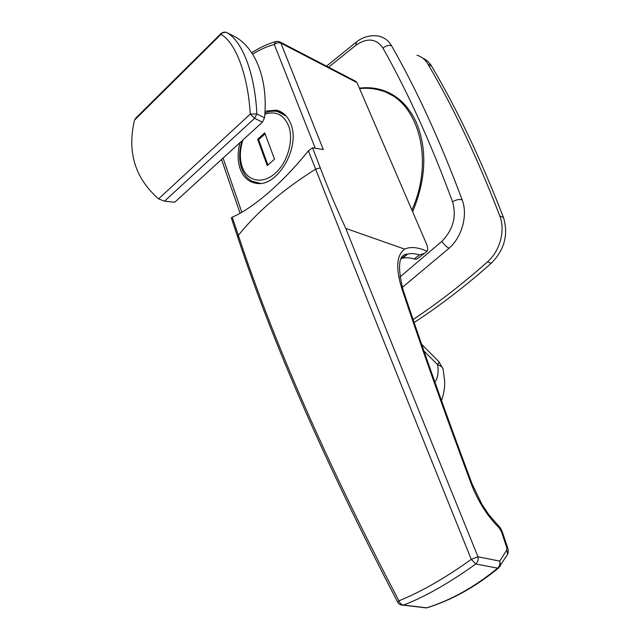 <?xml version="1.0" encoding="UTF-8"?>
<svg xmlns="http://www.w3.org/2000/svg" width="640" height="640" viewBox="0 0 640 640"><rect width="100%" height="100%" fill="white"/><g stroke="black" fill="none" stroke-linecap="round" stroke-linejoin="round"><path stroke-width="0.96" d="M414.12 322.536C439.792 305.816 465.496 286.064 491.24 263.296L487.456 261.888C462.64 283.904 437.848 303.112 413.088 319.512C437.848 303.112 462.64 283.904 487.456 261.888C500.024 251.048 505.584 230.344 499.792 215.936C477.624 158.4 453.664 107.768 427.912 64.056C425.248 59.592 421.616 56.648 417.024 55.224M399.808 277.12L441.928 241.304C453.2 229.592 456.744 216.432 452.552 201.816C431.072 143.52 407.88 92.312 382.976 48.192C376.312 38.48 367.28 37.504 355.888 45.264L356.44 41.992C365.592 34.648 376.344 35.024 380.488 36.672C385.192 38.096 388.904 41.168 391.616 45.872C416.824 90.064 440.336 141.368 462.136 199.792L462.2 199.96C468 214.984 462.104 236.8 449.096 248.232L402.288 287.424M412.624 211.736C426.216 178.984 427.4 149.104 416.176 122.096C408.264 105.36 396.76 94.632 381.664 89.912C374.512 87.768 367.088 87.184 359.392 88.152M418.336 257.984L416.776 259.16L414.144 258.992L419.544 254.896C415.024 253.488 411.088 253.232 407.736 254.128L401.432 258.232M401.2 258.64L402.32 258.272C405.704 257.376 409.64 257.608 414.144 258.992M359.592 88.616C366.872 87.816 373.904 88.424 380.68 90.448C417.816 99.728 435.096 159.232 411.896 210.056L357 82.616L280.896 43.144L323.312 149.576L312.552 147.792L320.264 167.832C327.56 187.192 336.064 207.384 345.784 228.408L404.608 249.112C410.544 246.464 418.056 247.192 427.152 251.312C428.064 249.624 427.784 247.024 426.312 243.52L411.896 210.056M345.784 228.408C383.488 323.136 427.56 432.592 477.992 556.776L499.736 561.112L506.792 549.984L506.744 547.496L501.472 531.824L498.856 527.52C487.208 515.928 477.976 501.328 471.168 483.696C444.328 411.848 421.224 346.816 401.856 288.6C395.56 268.368 396.48 255.208 404.608 249.112M280.096 42.032L355.496 81.184L357 82.616M239.96 142.664C237.472 152.272 237.536 160.992 240.16 168.816C243.344 177.384 248.768 182.224 256.448 183.344C277.536 187.4 301.048 146.96 290.64 123.544C287.6 116.072 282.8 111.6 276.248 110.144L265.008 111.208M308.392 150.856C295.368 166.952 282.024 180.936 268.368 192.8C254.872 204.424 242.832 212.552 232.24 217.192L238.344 235.368C273.336 341.368 326.856 463.192 398.904 600.824C409.576 596.544 421 590.928 433.192 583.984C445.384 577.024 458.072 568.816 471.264 559.368C409.808 406.848 357.936 276.768 315.648 169.152L308.392 150.856L312.552 147.792M320.264 167.832L315.648 169.152C299.312 179.384 284.584 190.136 271.488 201.408C258.432 212.672 247.384 223.992 238.344 235.368L237.816 237.368L231.312 217.96L232.24 217.192M424.256 607.664L426.768 607.824C451.36 600.032 474.968 586.808 497.6 568.152L475.808 563.984C449.248 583.016 425.168 596.72 403.56 605.088L426.96 607.84C451.808 600.056 475.632 586.816 498.424 568.12L497.6 568.152C499.584 566.32 500.296 563.968 499.736 561.112L500.528 565.528L498.424 568.12L507.576 554.328L506.792 549.984M397.712 602.184L398.904 600.824C399.968 603.392 401.52 604.816 403.56 605.088L401.232 605M477.992 556.776C478.544 559.696 477.816 562.096 475.808 563.984L471.264 559.368L477.992 556.776M506.448 556.128L507.576 554.328C508.464 552.328 508.496 550.136 507.656 547.768L506.744 547.496M428.376 607.304L426.424 607.92L403.232 605.176C400.792 605.288 398.952 604.28 397.704 602.16C326.008 464.808 272.712 343.216 237.816 237.368M315.272 148.24L274.32 44.496L275.16 42.2L276.616 41.36L279.376 41.656L280.896 43.144C278.672 42.288 276.48 42.736 274.32 44.496C266.952 46.456 259.728 49.664 252.632 54.128M427.152 251.312L424.424 253.368L419.544 254.896M401.856 288.6L402.992 289.632C422.328 347.648 445.36 412.432 472.112 483.984L481.936 504.376L488.84 514.696L498.08 525.312L498.856 527.52M498.464 525.672C500.568 528.36 499.696 526.176 502.392 532.136L501.472 531.824M507.672 547.8L502.392 532.136M264.528 117.784C268.392 79.576 255.472 47.184 233.976 36.192L226.608 32.504C242.08 40.408 254.976 73.424 256.848 113.968L264.528 117.784L262.416 122.16L254.6 118.336L164.512 201.2L174.72 202.24L262.416 122.16M225.808 32.2L221.432 33.12L220.976 34.376L134.488 120.168C127 152 135.032 178.232 158.576 198.88L250.272 114.064C247.904 74.52 235.488 42.328 220.976 34.376C222.488 32.24 224.368 31.616 226.608 32.504L226.416 32.408M134.488 120.168L135.944 117.96L221.064 33.488M164.512 201.2L158.576 198.88M256.848 113.968L254.6 118.336L250.272 114.064L256.848 113.968M421.624 344.304L438.2 361C439.224 361.456 439.032 362.696 437.64 364.72L423.968 351.048M438.736 361.472L443.096 368.984C442.52 367.192 440.696 365.768 437.64 364.72C438.704 372.24 437.8 378.048 434.912 382.136M487.456 261.888C500.024 251.048 505.584 230.344 499.792 215.936C477.624 158.4 453.664 107.768 427.912 64.056C425.528 60.04 422.344 57.256 418.344 55.68M422.8 58.184C426.488 59.808 429.448 62.496 431.68 66.256L427.912 64.056M499.792 215.936L503.504 217.568C481.36 160.28 457.416 109.84 431.68 66.256M503.504 217.568C508.576 234.6 504.488 249.84 491.24 263.296M284.824 114.624L284.312 114.504M257.728 183.176L258.192 183.456M257.616 139.296L267.256 165.608L274.504 159.2L264.72 132.864L257.616 139.296L258.64 139.72L267.928 165.016M265.096 133.88L258.64 139.72M355.888 45.264L328.576 67.208M441.928 241.304C444.008 244.6 446.4 246.904 449.096 248.232M452.552 201.816C456.096 199.688 459.288 199.016 462.136 199.792M382.976 48.192C385.952 45.584 388.832 44.808 391.616 45.872M223.088 158.072L241.824 212.28M498.464 568.112L490.536 574.384M472.112 483.984L471.168 483.696M264.912 112.984C269.288 111.192 273.552 110.728 277.704 111.6L286.312 116.168M242.936 139.944C239.76 149.808 239.52 158.816 242.216 166.976C247.104 181.24 262.352 184.664 274.976 173.52C287.68 162.6 294.112 139.72 288.464 125.504C283.504 114.496 275.624 110.736 264.824 114.224M260.296 183.376L251.792 181.136M398.368 98.68L381.664 89.912M326.544 66.152L355.864 42.432M402.32 258.272L407.736 254.128C398.76 253.936 397.184 265.768 402.992 289.632M283.152 113.232L276.248 110.144M275.808 41.632C267.552 43.92 259.536 47.624 251.744 52.752M240.088 213.272L221.552 159.472M416.776 259.16L424.424 253.368M443.096 368.984L444.6 380.512C445.032 386.664 443.992 393.352 441.504 400.584M242.072 140.736C239.008 150.776 238.872 160 241.656 168.408C244.832 176.984 250.384 181.936 258.32 183.264L258.848 183.456"/></g></svg>
